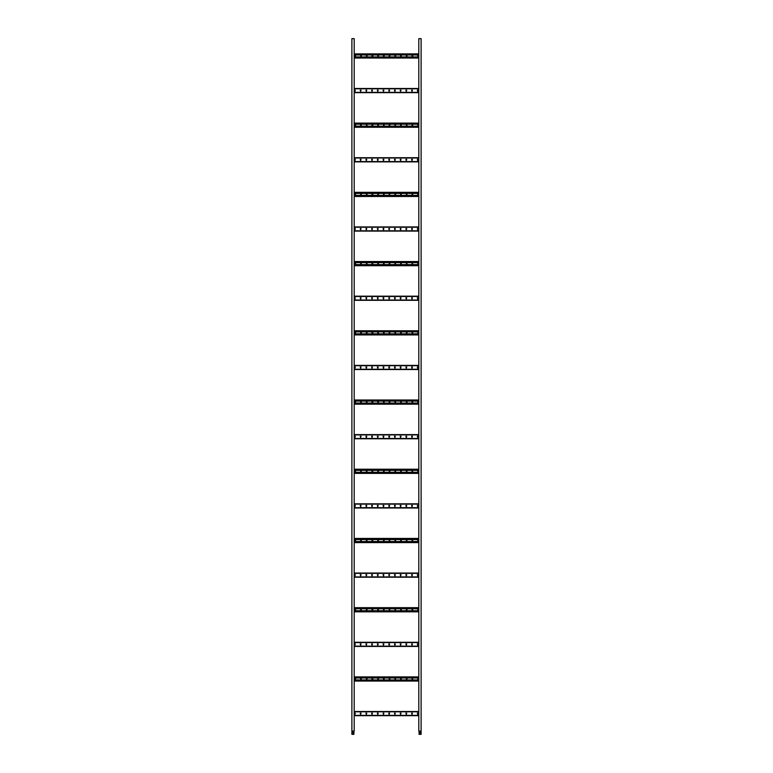 <?xml version="1.0" encoding="UTF-8"?>
<svg xmlns="http://www.w3.org/2000/svg" width="773" height="773" viewBox="0 0 773 773"><rect width="100%" height="100%" fill="white"/><g stroke="black" fill="none" stroke-linecap="round" stroke-linejoin="round"><path stroke-width="1.16" d="M353.908 734.35L351.889 734.35L351.889 731.113L354.198 731.094L354.198 38.65L351.889 38.65L351.889 731.094L353.908 731.113L353.908 734.35M353.416 732.215L353.416 733.026L352.372 733.026L352.372 732.215L353.416 732.215M351.889 730.862L351.889 734.35M354.198 715.663L418.802 715.663M361.03 713.121L360.228 713.121L360.624 714.445L361.03 713.121M355.319 713.121L354.517 713.121L354.913 714.445L355.319 713.121M366.74 713.121L365.938 713.121L366.334 714.445L366.74 713.121M372.451 713.121L371.649 713.121L372.045 714.445L372.451 713.121M378.161 713.121L377.359 713.121L377.765 714.445L378.161 713.121M383.872 713.121L383.07 713.121L383.476 714.445L383.872 713.121M389.582 713.121L388.78 713.121L389.186 714.445L389.582 713.121M395.293 713.121L394.491 713.121L394.897 714.445L395.293 713.121M401.003 713.121L400.201 713.121L400.607 714.445L401.003 713.121M406.724 713.121L405.912 713.121L406.318 714.445L406.724 713.121M412.434 713.121L411.623 713.121L412.028 714.445L412.434 713.121M418.145 713.121L417.333 713.121L417.739 714.445L418.145 713.121M354.198 711.508L418.802 711.508L354.198 711.508M354.198 646.431L418.802 646.431M361.03 643.899L360.228 643.899L360.624 645.223L361.03 643.899M355.319 643.899L354.517 643.899L354.913 645.223L355.319 643.899M366.74 643.899L365.938 643.899L366.334 645.223L366.74 643.899M372.451 643.899L371.649 643.899L372.045 645.223L372.451 643.899M378.161 643.899L377.359 643.899L377.765 645.223L378.161 643.899M383.872 643.899L383.07 643.899L383.476 645.223L383.872 643.899M389.582 643.899L388.78 643.899L389.186 645.223L389.582 643.899M395.293 643.899L394.491 643.899L394.897 645.223L395.293 643.899M401.003 643.899L400.201 643.899L400.607 645.223L401.003 643.899M406.724 643.899L405.912 643.899L406.318 645.223L406.724 643.899M412.434 643.899L411.623 643.899L412.028 645.223L412.434 643.899M418.145 643.899L417.333 643.899L417.739 645.223L418.145 643.899M354.198 642.286L418.802 642.286L354.198 642.286M354.198 577.209L418.802 577.209M361.03 574.677L360.228 574.677L360.624 576.001L361.03 574.677M355.319 574.677L354.517 574.677L354.913 576.001L355.319 574.677M366.74 574.677L365.938 574.677L366.334 576.001L366.74 574.677M372.451 574.677L371.649 574.677L372.045 576.001L372.451 574.677M378.161 574.677L377.359 574.677L377.765 576.001L378.161 574.677M383.872 574.677L383.07 574.677L383.476 576.001L383.872 574.677M389.582 574.677L388.78 574.677L389.186 576.001L389.582 574.677M395.293 574.677L394.491 574.677L394.897 576.001L395.293 574.677M401.003 574.677L400.201 574.677L400.607 576.001L401.003 574.677M406.724 574.677L405.912 574.677L406.318 576.001L406.724 574.677M412.434 574.677L411.623 574.677L412.028 576.001L412.434 574.677M418.145 574.677L417.333 574.677L417.739 576.001L418.145 574.677M354.198 573.054L418.802 573.054M354.198 507.987L418.802 507.987M361.03 505.445L360.228 505.445L360.624 506.779L361.03 505.445M355.319 505.445L354.517 505.445L354.913 506.779L355.319 505.445M366.74 505.445L365.938 505.445L366.334 506.779L366.74 505.445M372.451 505.445L371.649 505.445L372.045 506.779L372.451 505.445M378.161 505.445L377.359 505.445L377.765 506.779L378.161 505.445M383.872 505.445L383.07 505.445L383.476 506.779L383.872 505.445M389.582 505.445L388.78 505.445L389.186 506.779L389.582 505.445M395.293 505.445L394.491 505.445L394.897 506.779L395.293 505.445M401.003 505.445L400.201 505.445L400.607 506.779L401.003 505.445M406.724 505.445L405.912 505.445L406.318 506.779L406.724 505.445M412.434 505.445L411.623 505.445L412.028 506.779L412.434 505.445M418.145 505.445L417.333 505.445L417.739 506.779L418.145 505.445M354.198 503.832L418.802 503.832M354.198 438.764L418.802 438.764M361.03 436.223L360.228 436.223L360.624 437.557L361.03 436.223M355.319 436.223L354.517 436.223L354.913 437.557L355.319 436.223M366.74 436.223L365.938 436.223L366.334 437.557L366.74 436.223M372.451 436.223L371.649 436.223L372.045 437.557L372.451 436.223M378.161 436.223L377.359 436.223L377.765 437.557L378.161 436.223M383.872 436.223L383.07 436.223L383.476 437.557L383.872 436.223M389.582 436.223L388.78 436.223L389.186 437.557L389.582 436.223M395.293 436.223L394.491 436.223L394.897 437.557L395.293 436.223M401.003 436.223L400.201 436.223L400.607 437.557L401.003 436.223M406.724 436.223L405.912 436.223L406.318 437.557L406.724 436.223M412.434 436.223L411.623 436.223L412.028 437.557L412.434 436.223M418.145 436.223L417.333 436.223L417.739 437.557L418.145 436.223M354.198 434.61L418.802 434.61M354.198 369.542L418.802 369.542L354.198 369.542M361.03 367.001L360.228 367.001L360.624 368.325L361.03 367.001M355.319 367.001L354.517 367.001L354.913 368.325L355.319 367.001M366.74 367.001L365.938 367.001L366.334 368.325L366.74 367.001M372.451 367.001L371.649 367.001L372.045 368.325L372.451 367.001M378.161 367.001L377.359 367.001L377.765 368.325L378.161 367.001M383.872 367.001L383.07 367.001L383.476 368.325L383.872 367.001M389.582 367.001L388.78 367.001L389.186 368.325L389.582 367.001M395.293 367.001L394.491 367.001L394.897 368.325L395.293 367.001M401.003 367.001L400.201 367.001L400.607 368.325L401.003 367.001M406.724 367.001L405.912 367.001L406.318 368.325L406.724 367.001M412.434 367.001L411.623 367.001L412.028 368.325L412.434 367.001M418.145 367.001L417.333 367.001L417.739 368.325L418.145 367.001M354.198 365.387L418.802 365.387L354.198 365.387M418.802 679.95L354.198 679.95M418.802 681.052L354.198 681.052L418.802 681.052M418.802 676.897L354.198 676.897M418.802 677.989L354.198 677.989M411.97 678.51L412.376 679.834L412.772 678.51L411.97 678.51M417.681 678.51L418.087 679.834L418.483 678.51L417.681 678.51M407.062 678.51L406.26 678.51L406.666 679.834L407.062 678.51M401.351 678.51L400.549 678.51L400.955 679.834L401.351 678.51M395.641 678.51L394.839 678.51L395.235 679.834L395.641 678.51M389.93 678.51L389.128 678.51L389.524 679.834L389.93 678.51M384.22 678.51L383.418 678.51L383.814 679.834L384.22 678.51M378.509 678.51L377.707 678.51L378.103 679.834L378.509 678.51M372.799 678.51L371.997 678.51L371.997 679.428L372.799 679.428L372.799 678.51M367.088 678.51L366.276 678.51L366.682 679.834L367.088 678.51M361.377 678.51L360.566 678.51L360.972 679.834L361.377 678.51M355.667 678.51L354.855 678.51L355.261 679.834L355.667 678.51M418.802 610.728L354.198 610.728M418.802 611.82L354.198 611.82L418.802 611.82M418.802 607.675L354.198 607.675M418.802 608.766L354.198 608.766M411.97 609.288L412.376 610.612L412.772 609.288L411.97 609.288M417.681 609.288L418.087 610.612L418.483 609.288L417.681 609.288M407.062 609.288L406.26 609.288L406.666 610.612L407.062 609.288M401.351 609.288L400.549 609.288L400.955 610.612L401.351 609.288M395.641 609.288L394.839 609.288L395.235 610.612L395.641 609.288M389.93 609.288L389.128 609.288L389.524 610.612L389.93 609.288M384.22 609.288L383.418 609.288L383.814 610.612L384.22 609.288M378.509 609.288L377.707 609.288L378.103 610.612L378.509 609.288M372.799 609.288L371.997 609.288L371.997 610.206L372.799 610.206L372.799 609.288M367.088 609.288L366.276 609.288L366.682 610.612L367.088 609.288M361.377 609.288L360.566 609.288L360.972 610.612L361.377 609.288M355.667 609.288L354.855 609.288L355.261 610.612L355.667 609.288M418.802 541.506L354.198 541.506M418.802 542.598L354.198 542.598M418.802 538.443L354.198 538.443M418.802 539.544L354.198 539.544M411.97 540.066L412.376 541.39L412.772 540.066L411.97 540.066M417.681 540.066L418.087 541.39L418.483 540.066L417.681 540.066M407.062 540.066L406.26 540.066L406.666 541.39L407.062 540.066M401.351 540.066L400.549 540.066L400.955 541.39L401.351 540.066M395.641 540.066L394.839 540.066L395.235 541.39L395.641 540.066M389.93 540.066L389.128 540.066L389.524 541.39L389.93 540.066M384.22 540.066L383.418 540.066L383.814 541.39L384.22 540.066M378.509 540.066L377.707 540.066L378.103 541.39L378.509 540.066M372.799 540.066L371.997 540.066L371.997 540.984L372.799 540.984L372.799 540.066M367.088 540.066L366.276 540.066L366.682 541.39L367.088 540.066M361.377 540.066L360.566 540.066L360.972 541.39L361.377 540.066M355.667 540.066L354.855 540.066L355.261 541.39L355.667 540.066M418.802 472.284L354.198 472.284M418.802 473.376L354.198 473.376M418.802 469.221L354.198 469.221L418.802 469.221M418.802 470.322L354.198 470.322M411.97 470.834L412.376 472.168L412.772 470.834L411.97 470.834M417.681 470.834L418.087 472.168L418.483 470.834L417.681 470.834M407.062 470.834L406.26 470.834L406.666 472.168L407.062 470.834M401.351 470.834L400.549 470.834L400.955 472.168L401.351 470.834M395.641 470.834L394.839 470.834L395.235 472.168L395.641 470.834M389.93 470.834L389.128 470.834L389.524 472.168L389.93 470.834M384.22 470.834L383.418 470.834L383.814 472.168L384.22 470.834M378.509 470.834L377.707 470.834L378.103 472.168L378.509 470.834M372.799 470.834L371.997 470.834L371.997 471.762L372.799 471.762L372.799 470.834M367.088 470.834L366.276 470.834L366.682 472.168L367.088 470.834M361.377 470.834L360.566 470.834L360.972 472.168L361.377 470.834M355.667 470.834L354.855 470.834L355.261 472.168L355.667 470.834M418.802 403.052L354.198 403.052M418.802 404.153L354.198 404.153M418.802 399.999L354.198 399.999L418.802 399.999M418.802 401.09L354.198 401.09M411.97 401.612L412.376 402.936L412.772 401.612L411.97 401.612M417.681 401.612L418.087 402.936L418.483 401.612L417.681 401.612M407.062 401.612L406.26 401.612L406.666 402.936L407.062 401.612M401.351 401.612L400.549 401.612L400.955 402.936L401.351 401.612M395.641 401.612L394.839 401.612L395.235 402.936L395.641 401.612M389.93 401.612L389.128 401.612L389.524 402.936L389.93 401.612M384.22 401.612L383.418 401.612L383.814 402.936L384.22 401.612M378.509 401.612L377.707 401.612L378.103 402.936L378.509 401.612M372.799 401.612L371.997 401.612L371.997 402.54L372.799 402.54L372.799 401.612M367.088 401.612L366.276 401.612L366.682 402.936L367.088 401.612M361.377 401.612L360.566 401.612L360.972 402.936L361.377 401.612M355.667 401.612L354.855 401.612L355.261 402.936L355.667 401.612M418.802 333.83L354.198 333.83M418.802 334.931L354.198 334.931M418.802 330.776L354.198 330.776L418.802 330.776M418.802 331.868L354.198 331.868M411.97 332.39L412.376 333.714L412.772 332.39L411.97 332.39M417.681 332.39L418.087 333.714L418.483 332.39L417.681 332.39M407.062 332.39L406.26 332.39L406.666 333.714L407.062 332.39M401.351 332.39L400.549 332.39L400.955 333.714L401.351 332.39M395.641 332.39L394.839 332.39L395.235 333.714L395.641 332.39M389.93 332.39L389.128 332.39L389.524 333.714L389.93 332.39M384.22 332.39L383.418 332.39L383.814 333.714L384.22 332.39M378.509 332.39L377.707 332.39L378.103 333.714L378.509 332.39M372.799 332.39L371.997 332.39L371.997 333.318L372.799 333.318L372.799 332.39M367.088 332.39L366.276 332.39L366.682 333.714L367.088 332.39M361.377 332.39L360.566 332.39L360.972 333.714L361.377 332.39M355.667 332.39L354.855 332.39L355.261 333.714L355.667 332.39M354.198 300.32L418.802 300.32L354.198 300.32M361.03 297.779L360.228 297.779L360.624 299.103L361.03 297.779M355.319 297.779L354.517 297.779L354.913 299.103L355.319 297.779M366.74 297.779L365.938 297.779L366.334 299.103L366.74 297.779M372.451 297.779L371.649 297.779L372.045 299.103L372.451 297.779M378.161 297.779L377.359 297.779L377.765 299.103L378.161 297.779M383.872 297.779L383.07 297.779L383.476 299.103L383.872 297.779M389.582 297.779L388.78 297.779L389.186 299.103L389.582 297.779M395.293 297.779L394.491 297.779L394.897 299.103L395.293 297.779M401.003 297.779L400.201 297.779L400.607 299.103L401.003 297.779M406.724 297.779L405.912 297.779L406.318 299.103L406.724 297.779M412.434 297.779L411.623 297.779L412.028 299.103L412.434 297.779M418.145 297.779L417.333 297.779L417.739 299.103L418.145 297.779M354.198 296.165L418.802 296.165M354.198 231.088L418.802 231.088L354.198 231.088M361.03 228.557L360.228 228.557L360.624 229.881L361.03 228.557M355.319 228.557L354.517 228.557L354.913 229.881L355.319 228.557M366.74 228.557L365.938 228.557L366.334 229.881L366.74 228.557M372.451 228.557L371.649 228.557L372.045 229.881L372.451 228.557M378.161 228.557L377.359 228.557L377.765 229.881L378.161 228.557M383.872 228.557L383.07 228.557L383.476 229.881L383.872 228.557M389.582 228.557L388.78 228.557L389.186 229.881L389.582 228.557M395.293 228.557L394.491 228.557L394.897 229.881L395.293 228.557M401.003 228.557L400.201 228.557L400.607 229.881L401.003 228.557M406.724 228.557L405.912 228.557L406.318 229.881L406.724 228.557M412.434 228.557L411.623 228.557L412.028 229.881L412.434 228.557M418.145 228.557L417.333 228.557L417.739 229.881L418.145 228.557M354.198 226.943L418.802 226.943M354.198 161.866L418.802 161.866L354.198 161.866M361.03 159.335L360.228 159.335L360.624 160.658L361.03 159.335M355.319 159.335L354.517 159.335L354.913 160.658L355.319 159.335M366.74 159.335L365.938 159.335L366.334 160.658L366.74 159.335M372.451 159.335L371.649 159.335L372.045 160.658L372.451 159.335M378.161 159.335L377.359 159.335L377.765 160.658L378.161 159.335M383.872 159.335L383.07 159.335L383.476 160.658L383.872 159.335M389.582 159.335L388.78 159.335L389.186 160.658L389.582 159.335M395.293 159.335L394.491 159.335L394.897 160.658L395.293 159.335M401.003 159.335L400.201 159.335L400.607 160.658L401.003 159.335M406.724 159.335L405.912 159.335L406.318 160.658L406.724 159.335M412.434 159.335L411.623 159.335L412.028 160.658L412.434 159.335M418.145 159.335L417.333 159.335L417.739 160.658L418.145 159.335M354.198 157.711L418.802 157.711M354.198 92.644L418.802 92.644L354.198 92.644M361.03 90.103L360.228 90.103L360.624 91.436L361.03 90.103M355.319 90.103L354.517 90.103L354.913 91.436L355.319 90.103M366.74 90.103L365.938 90.103L366.334 91.436L366.74 90.103M372.451 90.103L371.649 90.103L372.045 91.436L372.451 90.103M378.161 90.103L377.359 90.103L377.765 91.436L378.161 90.103M383.872 90.103L383.07 90.103L383.476 91.436L383.872 90.103M389.582 90.103L388.78 90.103L389.186 91.436L389.582 90.103M395.293 90.103L394.491 90.103L394.897 91.436L395.293 90.103M401.003 90.103L400.201 90.103L400.607 91.436L401.003 90.103M406.724 90.103L405.912 90.103L406.318 91.436L406.724 90.103M412.434 90.103L411.623 90.103L412.028 91.436L412.434 90.103M418.145 90.103L417.333 90.103L417.739 91.436L418.145 90.103M354.198 88.489L418.802 88.489L354.198 88.489M418.802 264.608L354.198 264.608M418.802 265.709L354.198 265.709M418.802 261.554L354.198 261.554L418.802 261.554M418.802 262.646L354.198 262.646M411.97 263.168L412.376 264.492L412.772 263.168L411.97 263.168M417.681 263.168L418.087 264.492L418.483 263.168L417.681 263.168M407.062 263.168L406.26 263.168L406.666 264.492L407.062 263.168M401.351 263.168L400.549 263.168L400.955 264.492L401.351 263.168M395.641 263.168L394.839 263.168L395.235 264.492L395.641 263.168M389.93 263.168L389.128 263.168L389.524 264.492L389.93 263.168M384.22 263.168L383.418 263.168L383.814 264.492L384.22 263.168M378.509 263.168L377.707 263.168L378.103 264.492L378.509 263.168M372.799 263.168L371.997 263.168L371.997 264.086L372.799 264.086L372.799 263.168M367.088 263.168L366.276 263.168L366.682 264.492L367.088 263.168M361.377 263.168L360.566 263.168L360.972 264.492L361.377 263.168M355.667 263.168L354.855 263.168L355.261 264.492L355.667 263.168M418.802 195.385L354.198 195.385M418.802 196.477L354.198 196.477L418.802 196.477M418.802 192.322L354.198 192.322L418.802 192.322M418.802 193.424L354.198 193.424M411.97 193.946L412.376 195.269L412.772 193.946L411.97 193.946M417.681 193.946L418.087 195.269L418.483 193.946L417.681 193.946M407.062 193.946L406.26 193.946L406.666 195.269L407.062 193.946M401.351 193.946L400.549 193.946L400.955 195.269L401.351 193.946M395.641 193.946L394.839 193.946L395.235 195.269L395.641 193.946M389.93 193.946L389.128 193.946L389.524 195.269L389.93 193.946M384.22 193.946L383.418 193.946L383.814 195.269L384.22 193.946M378.509 193.946L377.707 193.946L378.103 195.269L378.509 193.946M372.799 193.946L371.997 193.946L371.997 194.864L372.799 194.864L372.799 193.946M367.088 193.946L366.276 193.946L366.682 195.269L367.088 193.946M361.377 193.946L360.566 193.946L360.972 195.269L361.377 193.946M355.667 193.946L354.855 193.946L355.261 195.269L355.667 193.946M418.802 126.163L354.198 126.163M418.802 127.255L354.198 127.255L418.802 127.255M418.802 123.1L354.198 123.1L418.802 123.1M418.802 124.202L354.198 124.202M411.97 124.714L412.376 126.047L412.772 124.714L411.97 124.714M417.681 124.714L418.087 126.047L418.483 124.714L417.681 124.714M407.062 124.714L406.26 124.714L406.666 126.047L407.062 124.714M401.351 124.714L400.549 124.714L400.955 126.047L401.351 124.714M395.641 124.714L394.839 124.714L395.235 126.047L395.641 124.714M389.93 124.714L389.128 124.714L389.524 126.047L389.93 124.714M384.22 124.714L383.418 124.714L383.814 126.047L384.22 124.714M378.509 124.714L377.707 124.714L378.103 126.047L378.509 124.714M372.799 124.714L371.997 124.714L371.997 125.641L372.799 125.641L372.799 124.714M367.088 124.714L366.276 124.714L366.682 126.047L367.088 124.714M361.377 124.714L360.566 124.714L360.972 126.047L361.377 124.714M355.667 124.714L354.855 124.714L355.261 126.047L355.667 124.714M418.802 56.941L354.198 56.941M418.802 58.033L354.198 58.033M418.802 53.878L354.198 53.878L418.802 53.878M418.802 54.98L354.198 54.98M411.97 55.492L412.376 56.825L412.772 55.492L411.97 55.492M417.681 55.492L418.087 56.825L418.483 55.492L417.681 55.492M407.062 55.492L406.26 55.492L406.666 56.825L407.062 55.492M401.351 55.492L400.549 55.492L400.955 56.825L401.351 55.492M395.641 55.492L394.839 55.492L395.235 56.825L395.641 55.492M389.93 55.492L389.128 55.492L389.524 56.825L389.93 55.492M384.22 55.492L383.418 55.492L383.814 56.825L384.22 55.492M378.509 55.492L377.707 55.492L378.103 56.825L378.509 55.492M372.799 55.492L371.997 55.492L371.997 56.419L372.799 56.419L372.799 55.492M367.088 55.492L366.276 55.492L366.682 56.825L367.088 55.492M361.377 55.492L360.566 55.492L360.972 56.825L361.377 55.492M355.667 55.492L354.855 55.492L355.261 56.825L355.667 55.492M419.092 731.113L419.092 734.35L421.111 734.35L421.111 731.113L418.802 731.094L418.802 38.65L421.111 38.65L421.111 731.094L419.092 731.113M419.584 732.215L419.584 733.026L420.628 733.026L420.628 732.215L419.584 732.215M421.111 730.862L421.111 734.35M354.198 715.373L418.802 715.373M354.198 711.798L418.802 711.798M354.198 646.151L418.802 646.151M354.198 642.566L418.802 642.566M354.198 576.919L418.802 576.919M354.198 573.344L418.802 573.344M354.198 507.697L418.802 507.697M354.198 504.122L418.802 504.122M354.198 438.475L418.802 438.475M354.198 434.899L418.802 434.899M354.198 369.252L418.802 369.252M354.198 365.677L418.802 365.677M418.802 680.762L354.198 680.762M418.802 677.187L354.198 677.187M418.802 611.54L354.198 611.54M418.802 607.955L354.198 607.955M418.802 542.308L354.198 542.308M418.802 538.733L354.198 538.733M418.802 473.086L354.198 473.086M418.802 469.511L354.198 469.511M418.802 403.864L354.198 403.864M418.802 400.288L354.198 400.288M418.802 334.641L354.198 334.641M418.802 331.066L354.198 331.066M354.198 300.03L418.802 300.03M354.198 296.455L418.802 296.455M354.198 230.808L418.802 230.808M354.198 227.223L418.802 227.223M354.198 161.576L418.802 161.576M354.198 158.001L418.802 158.001M354.198 92.354L418.802 92.354M354.198 88.779L418.802 88.779M418.802 265.419L354.198 265.419M418.802 261.844L354.198 261.844M418.802 196.187L354.198 196.187M418.802 192.612L354.198 192.612M418.802 126.965L354.198 126.965M418.802 123.39L354.198 123.39M418.802 57.743L354.198 57.743M418.802 54.168L354.198 54.168"/></g></svg>
